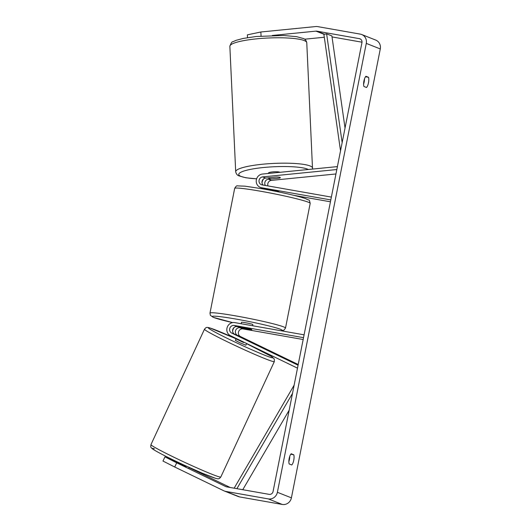 <?xml version="1.0" encoding="UTF-8"?>
<svg xmlns="http://www.w3.org/2000/svg" width="531" height="531" viewBox="0 0 531 531"><rect width="100%" height="100%" fill="white"/><g stroke="black" fill="none" stroke-linecap="round" stroke-linejoin="round"><path stroke-width="0.8" d="M238.904 336.05L237.483 335.36A4.056 3.83 111.6 0 1 240.005 327.733L250.811 329.638A5.788 0.358 -168.8 0 0 251.847 329.638A5.788 0.358 -168.8 0 0 248.01 328.53L237.204 326.625A4.056 3.83 -68.4 0 0 234.682 334.251L248.037 340.544M297.499 368.156L230.461 335.685A6.949 6.571 111.6 0 1 227.188 327.388A6.949 6.571 111.6 0 1 234.788 322.609L304.097 334.829M298.077 365.222L231.702 333.07A4.056 3.83 111.6 0 1 234.224 325.443L303.533 337.663M298.216 364.518L240.463 336.541A4.056 3.83 111.6 0 1 242.986 328.915L303.168 339.521M232.618 331.463A6.949 6.571 111.6 0 1 234.244 327.355M185.777 467.214L186.182 466.331L179.146 462.919L178.92 463.404M247.731 340.451L237.556 335.645M236.229 338.479L235.366 340.351L239.634 342.634L245.866 345.223L246.649 343.53M243.775 342.137L243.59 342.535L236.554 339.123L236.74 338.725M236.554 339.123L243.59 342.535M289.169 463.955A5.788 1.852 -80 0 1 289.189 458.459A5.788 1.852 -80 0 1 291.187 453.753L293.769 454.775A5.788 1.852 -80 0 1 293.749 460.264A5.788 1.852 -80 0 1 291.751 464.977L289.169 463.955M363.934 80.977A5.788 1.852 100 0 0 363.914 86.467L366.49 87.489A5.788 1.852 100 0 0 368.487 82.783A5.788 1.852 100 0 0 368.514 77.287L365.932 76.265A5.788 1.852 100 0 0 363.934 80.977M363.609 84.13A5.788 1.852 100 0 0 364.498 78.86M272.363 35.458L315.978 31.13A3.471 3.286 111.6 0 1 316.841 31.156L359.387 38.657A3.471 3.286 111.6 0 1 361.95 42.633L273.067 491.533A3.471 3.286 111.6 0 1 269.151 494.361L226.611 486.861A3.471 3.286 111.6 0 1 225.794 486.602L176.704 462.82L174.719 467.001L162.971 461.047L164.955 456.866L176.704 462.82M289.753 456.348A5.788 1.852 -80 0 1 288.864 461.618M247.512 37.641L247.36 34.847L260.854 31.999L315.726 26.55A8.104 7.666 111.6 0 1 317.737 26.623L360.283 34.123A8.104 7.666 111.6 0 1 361.697 34.522A8.104 7.666 111.6 0 1 366.277 43.389L277.388 492.297A8.104 7.666 111.6 0 1 268.255 498.894L225.715 491.394A8.104 7.666 111.6 0 1 224.294 490.996A8.104 7.666 111.6 0 1 223.81 490.783L174.719 467.001M361.697 34.522L375.716 40.077A8.104 7.666 111.6 0 1 380.289 48.945L291.406 497.846A8.104 7.666 111.6 0 1 282.273 504.45L239.727 496.95A8.104 7.666 111.6 0 1 238.313 496.551L224.294 490.996M185.969 466.802L164.955 456.866M178.628 462.7L170.239 459.196M230.195 487.491L189.109 467.619M170.332 458.996L178.509 462.952M304.588 39.208L324.302 37.25M332.021 36.918L362.009 42.201M260.854 31.999L261.073 36.048M365.507 76.756L368.514 77.287M290.762 454.244L293.769 454.775M263.11 185.067A4.056 3.83 111.6 0 1 265.6 178.084L276.425 177.015A5.788 0.823 -3.1 0 1 280.029 177.347A5.788 0.823 -3.1 0 1 280.302 177.58M278.768 191.956A5.788 0.358 -168.8 0 0 279.12 191.903A5.788 0.358 -168.8 0 0 275.284 190.795L264.478 188.897A6.949 6.571 111.6 0 1 263.263 188.551L260.283 187.37A6.949 6.571 -68.4 0 0 261.498 187.715L330.806 199.928M337.404 166.601L262.467 174.049A6.949 6.571 -68.4 0 0 256.32 180.009A6.949 6.571 -68.4 0 0 260.283 187.37M336.827 169.535L262.626 176.909A4.056 3.83 -68.4 0 0 262.055 184.881L331.371 197.094M335.95 173.962L271.387 180.381A4.056 3.83 -68.4 0 0 267.982 185.923M293.816 195.335L330.435 201.793M263.648 178.854A6.949 6.571 -68.4 0 0 262.022 182.963M264.743 188.943A6.949 6.571 -68.4 0 0 265.387 189.341M271.646 178.874L268.407 179.199A4.056 3.83 -68.4 0 0 265.347 185.458M244.001 324.235A5.788 0.358 11.2 0 1 245.09 324.421A5.788 0.358 11.2 0 1 246.258 324.633M241.213 323.744L241.499 322.29A5.788 0.358 11.2 0 1 245.428 322.715A5.788 0.358 11.2 0 1 252.856 324.534L252.617 325.755M243.537 328.317A5.788 0.358 11.2 0 1 240.49 327.388A5.788 0.358 11.2 0 1 241.087 327.348L248.8 328.709A5.788 0.358 11.2 0 1 251.847 329.638A5.788 0.358 11.2 0 1 251.256 329.678L243.537 328.317M276.074 190.974L275.994 191.386M280.029 177.347A5.788 0.976 -2.7 0 1 280.302 177.626A5.788 0.976 -2.7 0 1 279.684 178.104L271.819 178.887A5.788 0.976 -2.7 0 1 269.011 178.443A5.788 0.976 -2.7 0 1 268.739 178.164A5.788 0.976 -2.7 0 1 269.27 177.726M268.52 173.445L268.5 173.033A5.788 0.976 -2.7 0 1 273.365 171.838A5.788 0.976 -2.7 0 1 279.791 172.217A5.788 0.976 -2.7 0 1 279.943 172.31M345.037 128.071L331.882 35.929L326.625 33.845L342.15 142.627M326.625 33.845L323.897 34.376L340.524 150.857M236.906 488.679L292.501 393.398M242.773 489.708L289.176 410.184M234.158 488.195L294.128 385.167M234.682 334.251L231.702 333.07M237.204 326.625L234.224 325.443M242.986 328.915L240.005 327.733M240.463 336.541L237.483 335.36M218.653 476.685A38.497 1.892 -155.1 0 1 179.345 459.833A38.497 1.892 -155.1 0 1 150.963 444.62C150.87 446.949 149.755 447.062 153.804 449.77C159.964 453.474 169.96 458.532 183.786 464.957L202.404 473.247L215.36 478.265C219.376 479.4 219.243 478.637 220.81 477.011A38.497 1.892 -155.1 0 1 218.653 476.685M154.362 448.755A35.604 1.746 24.9 0 0 173.471 460.065A35.604 1.746 24.9 0 0 214.975 478.112M274.328 361.604L274.295 359.016L271.48 356.447L246.596 343.65A35.604 1.746 -155.1 0 1 270.923 357.463A35.604 1.746 -155.1 0 1 229.419 339.415A35.604 1.746 -155.1 0 1 210.309 328.105A35.604 1.746 -155.1 0 1 236.089 338.785L209.931 327.959C205.909 326.824 206.041 327.587 204.475 329.213A38.497 1.892 24.9 0 0 232.857 344.427A38.497 1.892 24.9 0 0 272.171 361.279A38.497 1.892 24.9 0 0 274.328 361.604L220.81 477.011M291.406 497.846L277.388 492.297M380.289 48.945L366.277 43.389M226.219 486.768L225.794 486.602M360.549 39.121L359.387 38.657M324.614 34.236L316.841 31.156M324.083 34.336L315.978 31.13M282.273 504.45L268.255 498.894M239.727 496.95L225.715 491.394M264.478 188.897L261.498 187.715M265.6 178.084L262.626 176.909M271.387 180.381L268.407 179.199M260.781 191.266A38.497 2.389 -168.8 0 0 234.669 188.405C235.87 186.341 236.786 185.498 237.41 185.877L245.01 186.169L262.155 188.764C278.563 191.678 297.161 195.74 305.644 198.647C310.011 201.189 308.856 198.355 310.197 203.36A38.497 2.389 -168.8 0 0 260.781 191.266M280.448 330.66A35.604 2.21 -168.8 0 0 271.826 326.678A35.604 2.21 -168.8 0 0 236.401 319.144A35.604 2.21 -168.8 0 0 212.307 316.403A35.604 2.21 -168.8 0 0 232.658 322.602L213.303 317.352L210.382 315.321L209.977 313.098A38.497 2.389 11.2 0 1 236.089 315.958A38.497 2.389 11.2 0 1 285.505 328.058L310.197 203.36M306.772 42.732A38.497 6.505 177.3 0 0 304.947 40.887A38.497 6.505 177.3 0 0 262.241 38.365A38.497 6.505 177.3 0 0 229.857 46.31C231.045 43.011 232.087 41.478 232.983 41.717L236.089 40.336L243.185 38.438L256.241 36.493L283.654 35.497L296.603 36.659L303.453 38.551C305.179 39.135 306.287 40.529 306.772 42.732L312.533 169.07M229.857 46.31L235.691 171.705A38.497 6.505 -2.7 0 1 268.075 163.76A38.497 6.505 -2.7 0 1 310.781 166.276A38.497 6.505 -2.7 0 1 312.606 168.128M308.338 169.489A35.604 6.02 177.3 0 0 308.159 169.402A35.604 6.02 177.3 0 0 263.456 167.517A35.604 6.02 177.3 0 0 240.404 176.133A35.604 6.02 177.3 0 0 256.626 178.794M204.475 329.213L150.963 444.62M178.688 462.567L178.416 463.158M189.195 467.439L188.897 468.077M209.977 313.098L234.669 188.405M280.793 330.72L283.979 330.143L285.505 328.058M256.606 178.847L245.853 177.785L239.01 175.887C237.277 175.31 236.176 173.916 235.691 171.705M268.739 178.164L268.719 177.779"/></g></svg>
